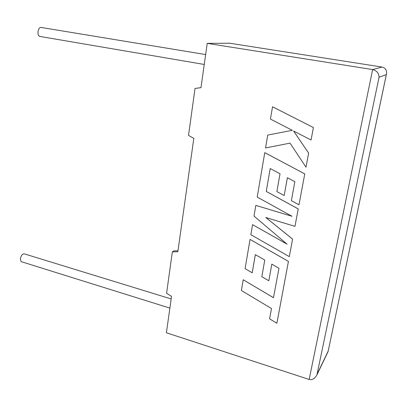 <?xml version="1.0" encoding="UTF-8"?>
<svg xmlns="http://www.w3.org/2000/svg" width="407" height="407" viewBox="0 0 407 407"><rect width="100%" height="100%" fill="white"/><g stroke="black" fill="none" stroke-linecap="round" stroke-linejoin="round"><path stroke-width="0.61" d="M171.174 298.947L24.639 253.963C22.614 253.469 21.189 255.148 20.37 258.994L21.108 261.62L21.927 261.879M40.659 36.569L39.433 36.36C38.365 35.546 37.882 34.066 37.978 31.909C38.568 28.383 39.835 26.933 41.779 27.554L205.647 54.563M171.535 296.388L166.402 332.768L309.157 379.466L372.629 69.572L207.224 43.366L200.977 87.663L195.029 88.456L188.512 135.414L193.824 138.37L177.828 251.745L172.339 251.892L166.595 293.249L171.535 296.388M207.224 43.366L229.701 43.228L382.02 67.048C385.297 67.806 386.813 69.999 386.558 73.621L386.329 74.583L379.054 77.238C378.927 73.235 376.785 70.681 372.629 69.572L382.02 67.048M200.982 87.612L195.029 88.456M177.966 250.778L173.784 250.895L172.339 251.892M379.054 77.238L316.941 374.852C314.83 378.663 312.23 380.199 309.157 379.466M316.941 374.852L328.088 351.546L386.329 74.583M243.208 279.757L241.387 290.512L271.489 308.526L269.597 318.839L276.887 323.239L288.421 261.411L250.046 239.408L245.09 268.661L252.213 272.787L255.347 254.64L264.759 260.068L261.823 276.679L268.829 280.774L271.835 264.148L278.973 268.305L273.468 297.71L243.208 279.757L273.473 297.685M276.887 323.239L288.436 261.391L250.046 239.408M252.192 272.807L255.331 254.634M268.829 280.774L271.825 264.138M289.311 256.639L292.577 239.123L265.771 217.496L294.963 226.353L298.229 208.908L266.259 191.407L270.192 168.534L280.021 173.779L276.872 191.57L284.178 195.533L287.398 177.717L294.836 181.736L291.366 200.682L298.982 204.807L304.762 173.875L264.764 152.64L257.219 197.08L292.023 216.29L255.81 205.393L253.999 216.076L287.062 244.169L252.549 224.644L250.849 234.681L289.311 256.639L292.592 239.107L265.827 217.511M294.963 226.353L298.229 208.908M298.214 208.923L266.244 191.417L270.207 168.544M284.178 195.533L287.383 177.706M298.982 204.807L304.762 173.875M264.748 152.65L304.751 173.886M291.946 216.249L255.81 205.393M286.971 244.093L252.549 224.644M305.998 167.196L308.628 153.098L293.559 131.008L311.07 139.998L313.405 127.544L272.537 106.776L270.436 119.088L292.323 130.321L267.725 135.078L265.542 147.96L290.033 143.127L305.998 167.196L308.643 153.088L293.589 131.023M313.395 127.549L272.522 106.782M292.323 130.321L267.725 135.078M311.07 139.998L313.405 127.544M317.506 373.356L328.139 351.17M21.108 261.62L169.882 308.104M39.433 36.36L204.248 64.459M386.441 74.176L328.134 351.333"/></g></svg>
